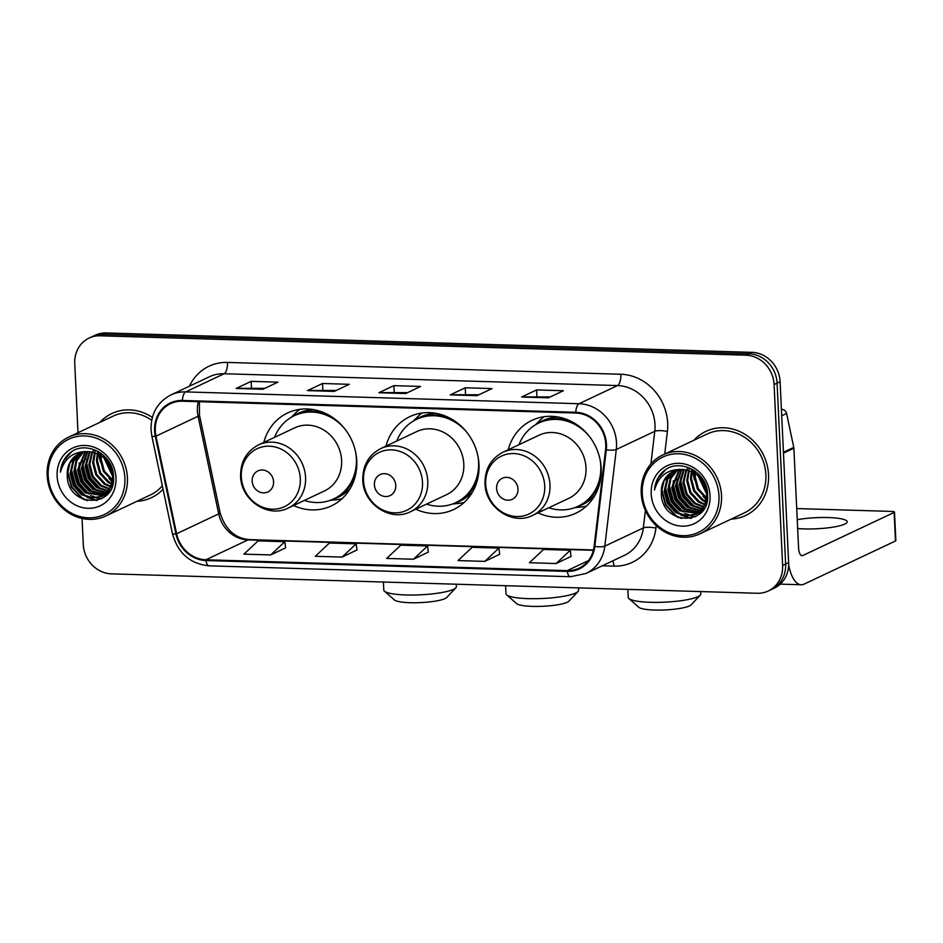 <?xml version="1.0" encoding="UTF-8"?>
<svg xmlns="http://www.w3.org/2000/svg" width="943" height="943" viewBox="0 0 943 943"><rect width="100%" height="100%" fill="white"/><g stroke="black" fill="none" stroke-linecap="round" stroke-linejoin="round"><path stroke-width="1.41" d="M537.993 512.862A51.358 46.396 -115.3 0 0 575.819 513.228A51.358 46.396 -115.3 0 0 601.174 468.2A51.358 46.396 -115.3 0 0 531.982 420.33A51.358 46.396 -115.3 0 0 508.218 449.764M415.792 509.185A51.358 46.396 -115.3 0 0 453.607 509.55A51.358 46.396 -115.3 0 0 478.973 464.522A51.358 46.396 -115.3 0 0 409.781 416.653A51.358 46.396 -115.3 0 0 386.017 446.086M293.579 505.507A51.358 46.396 -115.3 0 0 331.406 505.884A51.358 46.396 -115.3 0 0 356.76 460.856A51.358 46.396 -115.3 0 0 287.568 412.987A51.358 46.396 -115.3 0 0 263.804 442.42M693.14 472.313A38.757 35.009 -115.3 0 0 694.437 479.798A38.757 35.009 -115.3 0 1 693.14 472.313M703.124 496.372A38.757 35.009 -115.3 0 0 706.507 499.92A38.757 35.009 -115.3 0 1 703.124 496.372M99.062 454.455A38.757 35.009 -115.3 0 0 100.359 461.94A38.757 35.009 -115.3 0 1 99.062 454.455M109.034 478.525A38.757 35.009 -115.3 0 0 112.429 482.062A38.757 35.009 -115.3 0 1 109.034 478.525M82.053 518.461L83.279 544.476A29.068 26.263 -115.3 0 0 111.392 573.851L757.205 593.265A29.068 26.263 -115.3 0 0 768.274 590.99L774.286 588.149A29.068 26.263 -115.3 0 0 788.631 562.665L780.109 381.726A29.068 26.263 -115.3 0 0 751.995 352.352L106.182 332.95A29.068 26.263 -115.3 0 0 95.125 335.225L92.108 336.639A29.068 26.263 -115.3 0 1 103.176 334.364A29.068 26.263 -115.3 0 0 92.108 336.639L89.102 338.065A29.068 26.263 -115.3 0 0 74.756 363.55L78.01 432.684M768.274 590.99A29.068 26.263 -115.3 0 0 782.619 565.494L774.085 384.567A29.068 26.263 -115.3 0 0 745.984 355.193L748.99 353.778L103.176 334.364L748.99 353.778A29.068 26.263 -115.3 0 1 777.091 383.153A29.068 26.263 -115.3 0 0 748.99 353.778L751.995 352.352M782.619 565.494L785.625 564.079L777.091 383.153L785.625 564.079A29.068 26.263 -115.3 0 1 771.28 589.564A29.068 26.263 -115.3 0 0 785.625 564.079L788.631 562.665M137.03 501.275A46.513 42.022 -115.3 0 0 151.493 497.656A46.513 42.022 -115.3 0 0 163.068 489.228A46.513 42.022 -115.3 0 1 151.493 497.656A46.513 42.022 -115.3 0 1 137.03 501.275M731.108 519.121A46.513 42.022 -115.3 0 0 745.583 515.515A46.513 42.022 -115.3 0 0 768.545 474.742A46.513 42.022 -115.3 0 0 705.883 431.387A46.513 42.022 -115.3 0 0 693.895 440.251A46.513 42.022 -115.3 0 1 705.883 431.387L705.883 431.387A46.513 42.022 -115.3 0 1 768.545 474.742A46.513 42.022 -115.3 0 1 745.583 515.515A46.513 42.022 -115.3 0 1 731.108 519.121M155.3 430.833A31.013 28.007 64.7 0 1 170.612 403.639A31.013 28.007 64.7 0 1 182.412 401.211L575.784 413.034A31.013 28.007 64.7 0 1 605.583 449.646L594.125 546.292A31.013 28.007 64.7 0 1 579.002 568.205A31.013 28.007 64.7 0 1 567.203 570.633L205.904 559.777A31.013 28.007 64.7 0 1 176.612 533.75L155.984 436.137A31.013 28.007 64.7 0 1 155.3 430.833M154.593 430.81A31.779 28.714 -115.3 0 0 155.289 436.244L175.917 533.856A31.779 28.714 -115.3 0 0 205.939 560.531L567.238 571.399A31.779 28.714 -115.3 0 0 594.833 546.445L606.29 449.799A31.779 28.714 -115.3 0 0 575.749 412.28L182.376 400.457A31.779 28.714 -115.3 0 0 154.593 430.81M548.343 397.828L563.372 390.732L536.614 389.93L521.573 397.027L548.343 397.828M550.24 396.932L522.104 396.897A7.756 3.018 91.7 0 0 521.573 397.027M536.921 396.531L536.614 389.93M476.981 395.683L492.01 388.587L465.253 387.785L450.212 394.881L476.981 395.683M478.879 394.787L450.742 394.752A7.756 3.018 91.7 0 0 450.212 394.881M465.559 394.386L465.253 387.785M262.897 389.247L277.926 382.163L251.168 381.349L236.139 388.445L262.897 389.247M264.794 388.351L236.658 388.316A7.756 3.018 91.7 0 0 236.139 388.445M251.486 387.962L251.168 381.349M334.258 391.392L349.287 384.308L322.53 383.495L307.489 390.591L334.258 391.392M336.156 390.496L308.019 390.461A7.756 3.018 91.7 0 0 307.489 390.591M322.836 390.096L322.53 383.495M405.62 393.537L420.649 386.441L393.891 385.64L378.85 392.736L405.62 393.537M407.517 392.642L379.381 392.606A7.756 3.018 91.7 0 0 378.85 392.736M394.198 392.241L393.891 385.64M152.353 417.419A46.513 42.022 -115.3 0 0 111.793 413.529A46.513 42.022 -115.3 0 0 99.817 422.405A46.513 42.022 -115.3 0 1 111.793 413.529A46.513 42.022 -115.3 0 1 152.353 417.419M745.984 355.193L100.17 335.791A29.068 26.263 -115.3 0 0 89.102 338.065M556.158 563.525L570.291 550.264L543.522 549.463L529.388 562.723L556.158 563.525L571.034 556.429M342.073 557.089L356.206 543.828L329.437 543.027L315.304 556.287L342.073 557.089L356.949 549.993M270.712 554.944L284.845 541.683L258.076 540.881L243.942 554.142L270.712 554.944L285.588 547.848M484.796 561.38L498.93 548.119L472.16 547.317L458.027 560.578L484.796 561.38L499.672 554.284M413.435 559.234L427.568 545.973L400.799 545.172L386.665 558.433L413.435 559.234L428.311 552.138M427.568 545.973L428.311 552.209M356.206 543.828L356.961 550.064M284.845 541.683L285.599 547.918M498.93 548.119L499.672 554.354M570.291 550.264L571.034 556.5M124.9 478.03A41.669 37.637 -115.3 0 0 84.611 435.937A41.669 37.637 -115.3 0 0 48.187 475.732A41.669 37.637 -115.3 0 0 88.465 517.825A41.669 37.637 -115.3 0 0 124.9 478.03M127.435 477.736A43.602 39.394 -115.3 0 0 68.686 437.092A43.602 39.394 -115.3 0 0 47.15 475.319A43.602 39.394 -115.3 0 0 105.899 515.962A43.602 39.394 -115.3 0 0 127.435 477.736M151.693 420.236A43.602 39.394 -115.3 0 0 113.042 416.158L68.686 437.092M111.156 468.294L109.459 464.722M112.854 476.793L103.93 457.862M112.783 475.425L104.956 458.828M112.594 481.107L103.388 471.406L100.158 459.265L100.382 455.221M112.724 480.152L104.331 470.958L101.09 458.817L101.207 455.752M111.852 484.384L107.891 482.286L99.628 473.174L96.398 461.033L97.329 453.618M112.064 483.629L108.834 481.838L100.571 472.738L97.341 460.597L98.06 453.948M110.826 487.071L104.131 484.054L95.868 474.954L92.638 462.813L94.548 452.593M111.097 486.447L105.074 483.618L96.811 474.506L93.581 462.365L95.219 452.805M109.6 489.346L100.371 485.834L92.119 476.722L88.878 464.581L91.966 451.992M109.918 488.816L101.314 485.386L93.051 476.286L89.821 464.145L92.591 452.11M109.624 491.268L108.787 491.291M108.221 491.303L96.61 487.602L88.359 478.502L85.118 466.361L89.526 451.697M109.883 490.855L109.152 490.855M108.575 490.843L97.553 487.166L89.29 478.054L86.061 465.913L90.127 451.744M108.645 492.67L107.254 492.906M106.712 492.977L92.862 489.382L84.599 480.27L81.357 468.129L87.227 451.65M108.869 492.364L107.643 492.529M107.101 492.576L93.793 488.934L85.53 479.834L82.3 467.693L87.793 451.638M107.113 493.837L105.604 494.285M105.086 494.403L89.102 491.15L80.839 482.05L77.597 469.909L85.047 451.827M108.445 492.93L105.274 494.827L108.056 493.389M107.549 493.554L106.029 493.955M105.498 494.061L90.033 490.714L81.782 481.602L78.54 469.461L85.589 451.756M105.274 494.827L103.848 495.429M103.353 495.605L85.342 492.93L77.078 483.818L73.837 471.677L76.088 460.703L82.972 452.216M105.746 494.603L104.296 495.169M103.789 495.323L86.273 492.482L78.021 483.382L74.78 471.241L76.913 460.526L83.479 452.098M88.442 451.65A24.223 21.889 -115.3 0 0 79.224 453.548A24.223 21.889 -115.3 0 0 67.259 474.789C66.411 507.971 116.425 508.937 113.49 476.769C113.785 454.29 84.976 439.179 69.358 453.418C63.994 458.251 61.024 464.486 60.423 472.148C64.584 457.803 73.931 450.966 88.442 451.65C102.363 453.312 110.484 461.327 112.806 475.685L110.696 487.342L103.258 495.664L91.506 498.305L81.581 494.698L73.318 485.598L70.088 473.457L72.823 461.492L80.992 452.817M112.582 484.572L104.19 495.228L101.526 496.596M101.985 496.372L92.166 497.821L82.524 494.262L74.261 485.15L71.02 473.009L73.66 461.257L81.475 452.652M103.907 456.612L103.93 455.717M100.524 454.302L100.76 453.123M101.325 454.774L101.502 453.654M97.553 452.876L98.06 451.426M98.272 453.17L98.709 451.791M94.83 451.968L95.703 450.247M92.909 451.544L93.887 449.964M67.259 474.789L70.006 462.824L79.566 453.394M57.099 476.003A31.979 28.891 -115.3 0 0 88.017 508.312A31.979 28.891 -115.3 0 0 115.977 477.771A31.979 28.891 -115.3 0 0 85.059 445.461A31.979 28.891 -115.3 0 0 57.099 476.003M105.899 515.962L150.255 495.028A43.602 39.394 -115.3 0 0 162.337 485.763M60.423 472.148L63.876 460.573L71.562 451.827M87.369 500.639L81.958 497.869L71.845 486.824L67.837 472.089L67.979 468.188M97.365 500.391L88.783 497.845M85.365 495.865L75.487 484.843L71.597 470.321L71.739 466.42M101.667 498.682L97.565 497.951M96.952 497.786L92.544 496.065M89.125 494.085L79.247 483.064L75.357 468.541L75.499 464.64M92.874 492.317L83.008 481.295L79.118 466.773L79.247 462.872M96.634 490.537L86.768 479.527L82.878 464.993L83.008 461.092M100.394 488.769L90.528 477.747L86.638 463.225L86.768 459.324M84.634 499.884L81.487 498.093L71.373 487.048L67.366 471.877M96.622 500.58L86.827 497.279M82.277 494.097L74.214 483.464L71.114 470.097M101.243 498.906L96.823 498.093M96.068 497.88L90.587 495.511M86.037 492.317L77.974 481.696L74.874 468.329M89.797 490.549L81.735 479.916L78.634 466.549M93.557 488.78L85.495 478.148L82.395 464.781M97.306 487.001L89.255 476.368L86.155 463.001M455.834 587.807L446.746 597.461A26.652 4.774 177.3 0 1 410.193 602.707A26.652 4.774 177.3 0 1 394.398 599.937L384.449 591.178A36.341 6.518 -2.7 0 0 405.985 594.962A36.341 6.518 -2.7 0 0 455.834 587.807A36.341 6.518 -2.7 0 0 456.388 586.593L456.271 584.224M273.576 481.755A11.622 10.503 -115.3 0 0 262.343 470.003A11.622 10.503 -115.3 0 0 252.17 481.107A11.622 10.503 -115.3 0 0 263.415 492.859A11.622 10.503 -115.3 0 0 273.576 481.755M288.346 507.982L324.38 490.985A34.879 31.508 -115.3 0 0 341.602 460.396A34.879 31.508 -115.3 0 0 294.605 427.886L258.571 444.884C246.465 451.308 240.477 461.74 240.583 476.191C240.748 500.12 268.213 518.579 288.346 507.982A34.879 31.508 -115.3 0 0 305.567 477.406A34.879 31.508 -115.3 0 0 258.571 444.884M304.353 500.427A46.03 41.575 -115.3 0 0 333.645 498.93A46.03 41.575 -115.3 0 0 356.371 458.581A46.03 41.575 -115.3 0 0 355.558 451.744M344.714 428.759A46.03 41.575 -115.3 0 0 294.357 415.674A46.03 41.575 -115.3 0 0 274.578 437.328M326.997 414.13A46.03 41.575 -115.3 0 0 295.854 414.967L294.357 415.674M333.645 498.93L335.142 498.222A46.03 41.575 -115.3 0 0 355.594 474.718M383.412 582.031L383.789 590.023A36.341 6.518 -2.7 0 0 384.449 591.178M341.896 498.823A50.392 45.523 64.7 0 1 336.521 499.719L330.239 500.332M291.104 417.407L295.583 412.951A50.392 45.523 64.7 0 1 299.685 409.368M578.035 591.485L568.959 601.139A26.652 4.774 177.3 0 1 532.406 606.384A26.652 4.774 177.3 0 1 516.611 603.603L506.65 594.844A36.341 6.518 -2.7 0 0 528.198 598.628A36.341 6.518 -2.7 0 0 578.035 591.485A36.341 6.518 -2.7 0 0 578.589 590.271L578.472 587.89M395.789 485.421A11.622 10.503 -115.3 0 0 384.544 473.669A11.622 10.503 -115.3 0 0 374.383 484.785A11.622 10.503 -115.3 0 0 385.616 496.525A11.622 10.503 -115.3 0 0 395.789 485.421M410.547 511.66L446.581 494.651A34.879 31.508 -115.3 0 0 463.803 464.074A34.879 31.508 -115.3 0 0 416.806 431.552L380.772 448.562C368.678 454.986 362.678 465.418 362.784 479.869C362.949 503.786 390.414 522.257 410.547 511.66A34.879 31.508 -115.3 0 0 427.768 481.071A34.879 31.508 -115.3 0 0 380.772 448.562M426.566 504.104A46.03 41.575 -115.3 0 0 455.846 502.607A46.03 41.575 -115.3 0 0 478.572 462.247A46.03 41.575 -115.3 0 0 477.771 455.41M466.926 432.436A46.03 41.575 -115.3 0 0 416.558 419.352A46.03 41.575 -115.3 0 0 396.791 441.006M449.21 417.808A46.03 41.575 -115.3 0 0 418.067 418.645L416.558 419.352M455.846 502.607L457.355 501.888A46.03 41.575 -115.3 0 0 477.795 478.384M505.613 585.697L505.99 593.689A36.341 6.518 -2.7 0 0 506.65 594.844M464.097 502.501A50.392 45.523 64.7 0 1 458.722 503.385L452.44 504.01M413.305 421.085L417.784 416.629A50.392 45.523 64.7 0 1 421.886 413.046M700.248 595.151L691.16 604.805A26.652 4.774 177.3 0 1 654.607 610.05A26.652 4.774 177.3 0 1 638.812 607.28L628.863 598.522A36.341 6.518 -2.7 0 0 650.399 602.306A36.341 6.518 -2.7 0 0 700.248 595.151A36.341 6.518 -2.7 0 0 700.79 593.937L700.684 591.567M517.99 489.099A11.622 10.503 -115.3 0 0 506.745 477.347A11.622 10.503 -115.3 0 0 496.584 488.45A11.622 10.503 -115.3 0 0 507.829 500.203A11.622 10.503 -115.3 0 0 517.99 489.099M532.76 515.326L568.782 498.328A34.879 31.508 -115.3 0 0 586.016 467.74A34.879 31.508 -115.3 0 0 539.007 435.23L502.984 452.227C490.879 458.652 484.891 469.084 484.997 483.535C485.15 507.464 512.615 525.935 532.76 515.326A34.879 31.508 -115.3 0 0 549.981 484.749A34.879 31.508 -115.3 0 0 502.984 452.227M548.767 507.77A46.03 41.575 -115.3 0 0 578.059 506.273A46.03 41.575 -115.3 0 0 600.785 465.925A46.03 41.575 -115.3 0 0 599.972 459.088M589.127 436.102A46.03 41.575 -115.3 0 0 538.771 423.018A46.03 41.575 -115.3 0 0 518.992 444.672M571.411 421.474A46.03 41.575 -115.3 0 0 540.268 422.311L538.771 423.018M578.059 506.273L579.556 505.566A46.03 41.575 -115.3 0 0 599.996 482.062M627.826 589.375L628.203 597.367A36.341 6.518 -2.7 0 0 628.863 598.522M586.31 506.179A50.392 45.523 64.7 0 1 580.935 507.063L574.652 507.688M535.518 424.763L539.985 420.307A50.392 45.523 64.7 0 1 544.099 416.712M797.66 528.528A31.013 5.564 -2.7 0 0 804.19 528.905A31.013 5.564 -2.7 0 0 847.203 521.762A31.013 5.564 -2.7 0 0 828.249 517.554A31.013 5.564 -2.7 0 0 797.248 519.699M781.417 409.698L782.03 409.403L781.405 409.392M788.654 564.916A38.757 15.1 91.7 0 0 801.161 584.754A38.757 15.1 91.7 0 0 804.131 584.106L895.473 540.999L894.117 512.438L802.776 555.533A9.689 3.772 -88.3 0 1 802.045 555.698A9.689 3.772 -88.3 0 1 798.568 547.789L793.876 448.22L783.468 453.123M894.117 512.438A4.845 0.872 -2.7 0 0 894.506 512.073L895.85 540.645A4.845 0.872 177.3 0 1 895.473 540.999M894.506 512.073A4.845 0.872 -2.7 0 0 891.548 511.412L796.988 508.572A4.845 0.872 -2.7 0 0 796.717 508.56M782.03 409.403A4.845 4.373 64.7 0 1 786.603 413.47L793.77 447.383A4.845 4.373 64.7 0 1 793.876 448.22M718.979 495.888A41.669 37.637 -115.3 0 0 678.689 453.783A41.669 37.637 -115.3 0 0 642.266 493.59A41.669 37.637 -115.3 0 0 682.555 535.683A41.669 37.637 -115.3 0 0 718.979 495.888M721.513 495.594A43.602 39.394 -115.3 0 0 662.764 454.95A43.602 39.394 -115.3 0 0 641.228 493.177A43.602 39.394 -115.3 0 0 699.977 533.821A43.602 39.394 -115.3 0 0 721.513 495.594M699.977 533.821L744.333 512.886A43.602 39.394 -115.3 0 0 765.869 474.659A43.602 39.394 -115.3 0 0 707.12 434.016L662.764 454.95M705.234 486.152L703.549 482.568M706.944 494.651L698.009 475.72M706.861 493.272L699.034 476.686M706.672 498.953L697.466 489.264L694.237 477.123L694.461 473.08M706.802 498.01L698.409 488.816L695.18 476.675L695.286 473.61M705.93 502.23L701.969 500.144L693.718 491.032L690.476 478.891L691.408 471.465M706.142 501.476L702.912 499.696L694.649 490.584L691.419 478.443L692.138 471.806M704.904 504.929L698.209 501.912L689.958 492.812L686.716 480.671L688.626 470.451M705.175 504.293L699.152 501.476L690.889 492.364L687.659 480.223L689.309 470.663M703.678 507.204L694.461 503.692L686.198 494.58L682.956 482.439L686.044 469.838M703.997 506.662L695.392 503.244L687.141 494.132L683.899 481.991L686.681 469.956M703.702 509.114L702.877 509.149M702.299 509.149L690.7 505.46L682.437 496.36L679.196 484.219L683.604 469.543M703.961 508.701L703.242 508.713M702.653 508.69L691.632 505.012L683.38 495.912L680.139 483.771L684.205 469.59M702.724 510.528L701.333 510.764M700.79 510.823L686.94 507.24L678.677 498.128L675.436 485.987L681.306 469.496M702.959 510.21L701.733 510.387M701.179 510.434L687.871 506.792L679.62 497.68L676.379 485.539L681.872 469.496M701.191 511.684L699.682 512.132M699.164 512.261L683.18 509.008L674.917 499.896L671.687 487.755L679.137 469.685M702.523 510.788L699.364 512.686L702.134 511.247M701.639 511.412L700.107 511.813M699.576 511.919L684.123 508.56L675.86 499.46L672.618 487.319L679.667 469.614M699.364 512.686L697.926 513.287M697.431 513.464L679.42 510.788L671.157 501.676L667.927 489.535L670.178 478.561L677.05 470.074M699.824 512.45L698.374 513.016M697.879 513.181L680.363 510.34L672.1 501.228L668.858 489.087L670.992 478.384L677.569 469.956M682.52 469.508A24.223 21.889 -115.3 0 0 673.302 471.406A24.223 21.889 -115.3 0 0 661.349 492.635C660.501 525.817 710.503 526.783 707.568 494.627C707.863 472.137 679.054 457.025 663.436 471.276C658.084 476.097 655.102 482.344 654.501 489.995C658.662 475.649 668.009 468.824 682.52 469.508C696.441 471.17 704.562 479.185 706.885 493.531L704.775 505.2L697.337 513.522L685.585 516.151L675.659 512.556L667.396 503.444L664.167 491.303L666.901 479.35L675.07 470.675M706.661 502.419L698.28 513.075L695.604 514.454M696.064 514.23L686.245 515.68L676.602 512.108L668.339 503.008L665.11 490.867L667.738 479.103L675.553 470.498M697.985 474.47L698.009 473.575M694.602 472.16L694.838 470.97M695.404 472.632L695.58 471.512M691.632 470.722L692.15 469.272M692.351 471.029L692.787 469.638M688.909 469.826L689.781 468.105M686.987 469.402L687.966 467.822M661.349 492.635L664.084 480.682L673.644 471.241M651.189 493.849A31.979 28.891 -115.3 0 0 682.107 526.159A31.979 28.891 -115.3 0 0 710.055 495.617A31.979 28.891 -115.3 0 0 679.137 463.308A31.979 28.891 -115.3 0 0 651.189 493.849M654.501 489.995L657.966 478.419L665.64 469.685M681.459 518.497L676.037 515.727L665.923 504.682L661.915 489.947L662.057 486.046M691.443 518.249L682.862 515.703M679.443 513.711L669.565 502.702L665.675 488.168L665.817 484.266M695.757 516.528L691.643 515.809M691.03 515.632L686.622 513.923M683.203 511.943L673.326 500.922L669.436 486.399L669.577 482.498M686.964 510.163L677.086 499.153L673.196 484.619L673.337 480.718M690.724 508.395L680.846 497.374L676.956 482.851L677.098 478.95M694.472 506.627L684.606 495.605L680.716 481.071L680.846 477.182M678.712 517.731L675.577 515.951L665.452 504.906L661.444 489.723M690.7 518.438L680.905 515.137M676.355 511.955L668.292 501.322L665.204 487.955M695.321 516.752L690.901 515.951M690.146 515.727L684.665 513.357M680.115 510.175L672.053 499.542L668.964 486.175M683.875 508.407L675.813 497.774L672.713 484.407M687.636 506.627L679.573 495.994L676.473 482.627M691.396 504.859L683.333 494.226L680.233 480.859M106.182 332.95L100.17 335.791M780.109 381.726L774.085 384.567M198.325 401.694A31.013 28.007 -115.3 0 0 197.405 410.959A31.013 28.007 -115.3 0 0 198.089 416.264L218.705 513.876A31.013 28.007 -115.3 0 0 248.009 539.903L593.383 550.288M189.413 386.206A48.447 43.767 64.7 0 1 227.463 362.43L620.836 374.253A9.689 3.772 -88.3 0 1 617.535 385.557L224.151 373.734A38.757 35.009 -115.3 0 0 209.405 376.764L170.919 394.928A38.757 35.009 64.7 0 1 185.665 391.899A9.689 3.772 91.7 0 0 182.376 400.457M620.836 374.253A48.447 43.767 64.7 0 1 667.691 423.207A48.447 43.767 64.7 0 1 667.396 431.458L664.721 454.019M606.29 449.799A9.689 2.369 6.8 0 0 616.286 449.481L654.772 431.316A38.757 35.009 -115.3 0 0 655.008 424.715A38.757 35.009 -115.3 0 0 617.535 385.557L579.037 403.722A38.757 35.009 64.7 0 1 616.286 449.481L604.817 546.127A38.757 35.009 64.7 0 1 585.909 573.509L624.407 555.344A38.757 35.009 -115.3 0 0 643.315 527.962L645.389 510.422M170.919 394.928C157.528 402.036 150.892 413.612 151.021 429.643L151.858 436.161A9.689 1.049 -11.9 0 0 155.289 436.244M151.858 436.161L172.475 533.773C177.885 553.176 190.109 563.867 209.134 565.847A9.689 3.772 -88.3 0 1 205.939 560.531M567.238 571.399A9.689 3.772 91.7 0 0 570.432 576.715L585.909 573.509M594.833 546.445A9.689 2.369 6.8 0 0 604.817 546.127L643.315 527.962A9.689 2.369 -173.2 0 1 655.939 528.104A48.447 43.767 64.7 0 1 613.869 566.13L602.282 565.788M172.475 533.773A9.689 1.049 -11.9 0 0 175.917 533.856M575.749 412.28A9.689 3.772 -88.3 0 1 579.037 403.722L185.665 391.899L224.151 373.734A9.689 3.772 -88.3 0 0 227.463 362.43M656.234 525.628L655.939 528.104M650.906 463.956L654.772 431.316A9.689 2.369 -173.2 0 1 667.396 431.458M612.856 560.802A9.689 3.772 -88.3 0 1 613.869 566.13M567.203 570.633L588.373 560.637M155.984 436.137L198.089 416.264A17.445 1.898 168.1 0 0 199.48 415.168L220.108 512.78A17.445 1.898 168.1 0 1 218.705 513.876L176.612 533.75M205.904 559.777L248.009 539.903A17.445 6.801 -88.3 0 1 249.341 539.608L593.465 549.958M405.903 393.408L379.381 392.606M334.541 391.262L308.019 390.461M263.191 389.117L236.658 388.316M477.264 395.553L450.742 394.752M548.626 397.698L522.104 396.897M99.345 452.923A38.757 35.009 -115.3 0 0 99.392 453.701M99.475 454.679A38.757 35.009 -115.3 0 0 100.158 459.335M103.152 468.471A38.757 35.009 -115.3 0 0 105.522 472.95M110.897 479.987A38.757 35.009 -115.3 0 0 112.512 481.614M300.298 478.572A32.05 28.95 -115.3 0 0 269.309 446.192A32.05 28.95 -115.3 0 0 241.302 476.804A32.05 28.95 -115.3 0 0 272.279 509.185A32.05 28.95 -115.3 0 0 300.298 478.572M332.537 499.436A46.466 41.975 -115.3 0 0 350.643 487.755M313.795 409.663A46.466 41.975 -115.3 0 0 293.261 416.217M422.499 482.25A32.05 28.95 -115.3 0 0 391.522 449.87A32.05 28.95 -115.3 0 0 363.503 480.47A32.05 28.95 -115.3 0 0 394.492 512.851A32.05 28.95 -115.3 0 0 422.499 482.25M454.738 503.102A46.466 41.975 -115.3 0 0 472.844 491.421M435.996 413.34A46.466 41.975 -115.3 0 0 415.474 419.883M544.712 485.916A32.05 28.95 -115.3 0 0 513.723 453.548A32.05 28.95 -115.3 0 0 485.704 484.148A32.05 28.95 -115.3 0 0 516.693 516.528A32.05 28.95 -115.3 0 0 544.712 485.916M576.939 506.78A46.466 41.975 -115.3 0 0 595.045 495.099M558.197 417.006A46.466 41.975 -115.3 0 0 537.675 423.56M802.776 555.533L801.314 555.498M783.433 452.263L793.77 447.383M786.603 413.47L781.712 415.78M693.435 470.781A38.757 35.009 -115.3 0 0 693.47 471.559M693.553 472.537A38.757 35.009 -115.3 0 0 694.237 477.193M697.231 486.329A38.757 35.009 -115.3 0 0 699.6 490.808M704.975 497.845A38.757 35.009 -115.3 0 0 706.59 499.46M209.134 565.847L570.432 576.715M220.108 512.78C225.236 529.424 234.984 538.37 249.341 539.608M199.48 415.168L199.374 401.73M801.161 584.754L780.25 584.13"/></g></svg>
